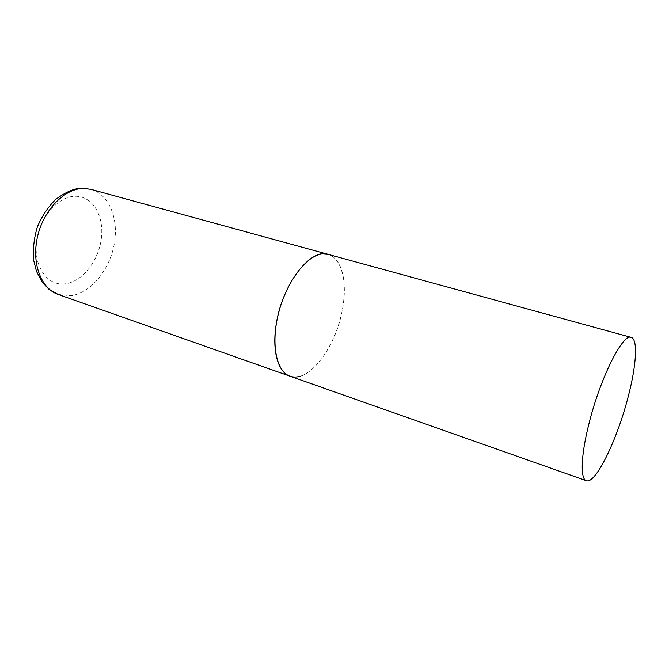 <?xml version="1.0" encoding="UTF-8"?>
<svg xmlns="http://www.w3.org/2000/svg" width="669" height="669" viewBox="0 0 669 669"><rect width="100%" height="100%" fill="white"/><g stroke="black" fill="none" stroke-linecap="round" stroke-linejoin="round"><path stroke-width="0.5" stroke-dasharray="3.35 2.51" d="M290.012 376.195C308.819 383.513 335.989 347.077 342.411 309.488C347.654 282.494 342.026 257.916 328.136 254.345C342.904 258.485 348.089 285.906 341.282 314.89C334.609 343.891 316.914 371.161 300.381 376.204M91.043 189.386C109.54 194.503 119.141 219.7 114.056 245.163C109.131 270.661 90.374 293.256 70.772 295.731L58.178 294.435M64.901 283.865C47.666 286.089 33.634 267.031 36.502 242.496C39.12 217.977 58.136 196.034 75.488 196.268C92.899 196.142 104.322 216.246 101.312 238.674C98.527 261.102 82.111 282 64.901 283.865M81.576 188.307L83.249 188.29"/><path stroke-width="1" d="M300.381 376.204C296.693 377.308 293.239 377.308 290.012 376.195C276.213 371.713 270.535 343.506 278.756 312.339C286.842 281.156 306.837 255.215 322.341 253.911L328.136 254.345C310.809 247.839 282.586 283.681 276.414 323.127C271.614 350.205 277.903 372.39 290.012 376.195L58.178 294.435C40.951 288.665 31.167 262.775 37.681 235.965C44.02 209.129 65.194 188.098 83.934 188.432L91.043 189.386L83.249 188.29M628.3 396.257C636.37 365.458 638.126 339.049 631.176 337.377C622.948 332.903 599.993 378.52 588.829 424.255C580.843 455.706 580.215 479.121 586.337 480.693C595.602 484.624 617.537 438.931 628.3 396.257M58.178 294.435L48.904 289.242L41.879 281.716L36.427 271.213L33.709 260.417C32.748 249.345 33.977 238.156 37.389 226.858C41.98 216.045 48.126 206.855 55.836 199.27C63.58 193.634 70.337 190.197 76.115 188.942L81.576 188.307M631.176 337.377L91.043 189.386M290.012 376.195L586.337 480.693"/></g></svg>
